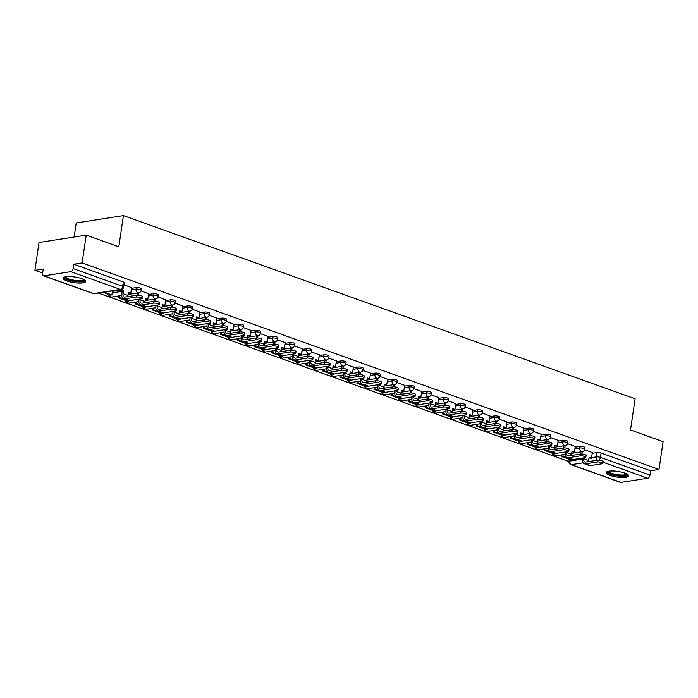 <?xml version="1.0" encoding="UTF-8"?>
<svg xmlns="http://www.w3.org/2000/svg" width="698" height="698" viewBox="0 0 698 698"><rect width="100%" height="100%" fill="white"/><g stroke="black" fill="none" stroke-linecap="round" stroke-linejoin="round"><path stroke-width="1.05" d="M141.362 288.815A2.923 0.724 -171.6 0 0 140.368 288.091A2.923 0.724 -171.6 0 0 136.293 287.602L136.066 289.138A2.923 0.724 8.4 0 1 140.141 289.626A2.923 0.724 8.4 0 1 141.136 290.351L141.362 288.815M158.429 294.922A2.923 0.724 -171.6 0 0 157.434 294.198A2.923 0.724 -171.6 0 0 153.351 293.71L153.124 295.254A2.923 0.724 8.4 0 1 157.207 295.743A2.923 0.724 8.4 0 1 158.202 296.458L158.429 294.922M175.495 301.03A2.923 0.724 -171.6 0 0 174.491 300.315A2.923 0.724 -171.6 0 0 170.417 299.826L170.19 301.361A2.923 0.724 8.4 0 1 174.264 301.85A2.923 0.724 8.4 0 1 175.268 302.574L175.495 301.03M192.561 307.146A2.923 0.724 -171.6 0 0 191.557 306.422A2.923 0.724 -171.6 0 0 187.483 305.933L187.256 307.469A2.923 0.724 8.4 0 1 191.331 307.958A2.923 0.724 8.4 0 1 192.334 308.682L192.561 307.146M209.618 313.254A2.923 0.724 -171.6 0 0 208.623 312.529A2.923 0.724 -171.6 0 0 204.549 312.041L204.322 313.577A2.923 0.724 8.4 0 1 208.397 314.065A2.923 0.724 8.4 0 1 209.391 314.789L209.618 313.254M226.684 319.361A2.923 0.724 -171.6 0 0 225.681 318.637A2.923 0.724 -171.6 0 0 221.606 318.148L221.379 319.693A2.923 0.724 8.4 0 1 225.454 320.181A2.923 0.724 8.4 0 1 226.457 320.897L226.684 319.361M243.75 325.469A2.923 0.724 -171.6 0 0 242.747 324.753A2.923 0.724 -171.6 0 0 238.672 324.265L238.446 325.8A2.923 0.724 8.4 0 1 242.52 326.289A2.923 0.724 8.4 0 1 243.523 327.013L243.75 325.469M260.808 331.585A2.923 0.724 -171.6 0 0 259.813 330.861A2.923 0.724 -171.6 0 0 255.738 330.372L255.512 331.908A2.923 0.724 8.4 0 1 259.586 332.396A2.923 0.724 8.4 0 1 260.581 333.121L260.808 331.585M277.874 337.692A2.923 0.724 -171.6 0 0 276.879 336.968A2.923 0.724 -171.6 0 0 272.796 336.48L272.569 338.015A2.923 0.724 8.4 0 1 276.652 338.504A2.923 0.724 8.4 0 1 277.647 339.228L277.874 337.692M294.94 343.8A2.923 0.724 -171.6 0 0 293.937 343.076A2.923 0.724 -171.6 0 0 289.862 342.587L289.635 344.131A2.923 0.724 8.4 0 1 293.71 344.62A2.923 0.724 8.4 0 1 294.713 345.336L294.94 343.8M312.006 349.907A2.923 0.724 -171.6 0 0 311.003 349.192A2.923 0.724 -171.6 0 0 306.928 348.703L306.701 350.239A2.923 0.724 8.4 0 1 310.776 350.728A2.923 0.724 8.4 0 1 311.779 351.452L312.006 349.907M329.063 356.024A2.923 0.724 -171.6 0 0 328.069 355.299A2.923 0.724 -171.6 0 0 323.994 354.811L323.767 356.346A2.923 0.724 8.4 0 1 327.842 356.835A2.923 0.724 8.4 0 1 328.837 357.559L329.063 356.024M346.129 362.131A2.923 0.724 -171.6 0 0 345.126 361.407A2.923 0.724 -171.6 0 0 341.052 360.918L340.825 362.454A2.923 0.724 8.4 0 1 344.899 362.943A2.923 0.724 8.4 0 1 345.903 363.667L346.129 362.131M363.196 368.239A2.923 0.724 -171.6 0 0 362.192 367.514A2.923 0.724 -171.6 0 0 358.118 367.026L357.891 368.57A2.923 0.724 8.4 0 1 361.965 369.059A2.923 0.724 8.4 0 1 362.969 369.774L363.196 368.239M380.253 374.346A2.923 0.724 -171.6 0 0 379.258 373.631A2.923 0.724 -171.6 0 0 375.184 373.142L374.957 374.678A2.923 0.724 8.4 0 1 379.031 375.166A2.923 0.724 8.4 0 1 380.026 375.89L380.253 374.346M397.319 380.462A2.923 0.724 -171.6 0 0 396.324 379.738A2.923 0.724 -171.6 0 0 392.241 379.25L392.014 380.785A2.923 0.724 8.4 0 1 396.098 381.274A2.923 0.724 8.4 0 1 397.092 381.998L397.319 380.462M414.385 386.57A2.923 0.724 -171.6 0 0 413.382 385.846A2.923 0.724 -171.6 0 0 409.307 385.357L409.08 386.893A2.923 0.724 8.4 0 1 413.155 387.381A2.923 0.724 8.4 0 1 414.158 388.105L414.385 386.57M431.451 392.677A2.923 0.724 -171.6 0 0 430.448 391.953A2.923 0.724 -171.6 0 0 426.373 391.465L426.146 393.009A2.923 0.724 8.4 0 1 430.221 393.498A2.923 0.724 8.4 0 1 431.224 394.213L431.451 392.677M448.509 398.785A2.923 0.724 -171.6 0 0 447.514 398.061A2.923 0.724 -171.6 0 0 443.439 397.581L443.213 399.116A2.923 0.724 8.4 0 1 447.287 399.605A2.923 0.724 8.4 0 1 448.282 400.329L448.509 398.785M465.575 404.901A2.923 0.724 -171.6 0 0 464.571 404.177A2.923 0.724 -171.6 0 0 460.497 403.688L460.27 405.224A2.923 0.724 8.4 0 1 464.345 405.713A2.923 0.724 8.4 0 1 465.348 406.437L465.575 404.901M482.641 411.009A2.923 0.724 -171.6 0 0 481.637 410.284A2.923 0.724 -171.6 0 0 477.563 409.796L477.336 411.331A2.923 0.724 8.4 0 1 481.411 411.82A2.923 0.724 8.4 0 1 482.414 412.544L482.641 411.009M499.707 417.116A2.923 0.724 -171.6 0 0 498.704 416.392A2.923 0.724 -171.6 0 0 494.629 415.903L494.402 417.448A2.923 0.724 8.4 0 1 498.477 417.936A2.923 0.724 8.4 0 1 499.471 418.652L499.707 417.116M516.764 423.224A2.923 0.724 -171.6 0 0 515.77 422.499A2.923 0.724 -171.6 0 0 511.686 422.02L511.46 423.555A2.923 0.724 8.4 0 1 515.543 424.044A2.923 0.724 8.4 0 1 516.537 424.768L516.764 423.224M533.83 429.34A2.923 0.724 -171.6 0 0 532.827 428.616A2.923 0.724 -171.6 0 0 528.752 428.127L528.526 429.663A2.923 0.724 8.4 0 1 532.6 430.151A2.923 0.724 8.4 0 1 533.604 430.875L533.83 429.34M550.897 435.447A2.923 0.724 -171.6 0 0 549.893 434.723A2.923 0.724 -171.6 0 0 545.819 434.235L545.592 435.77A2.923 0.724 8.4 0 1 549.666 436.259A2.923 0.724 8.4 0 1 550.67 436.983L550.897 435.447M567.954 441.555A2.923 0.724 -171.6 0 0 566.959 440.831A2.923 0.724 -171.6 0 0 562.885 440.342L562.658 441.886A2.923 0.724 8.4 0 1 566.732 442.366A2.923 0.724 8.4 0 1 567.727 443.09L567.954 441.555M585.02 447.662A2.923 0.724 -171.6 0 0 584.025 446.938A2.923 0.724 -171.6 0 0 579.942 446.458L579.715 447.994A2.923 0.724 8.4 0 1 583.79 448.482A2.923 0.724 8.4 0 1 584.793 449.207L585.02 447.662M610.017 475.399A11.386 2.844 -171.6 0 0 621.883 477.493A11.386 2.844 -171.6 0 0 628.645 475.905A11.386 2.844 -171.6 0 0 624.745 473.087A11.386 2.844 -171.6 0 0 612.879 470.993A11.386 2.844 -171.6 0 0 606.117 472.581A11.386 2.844 -171.6 0 0 610.017 475.399M67.043 280.989A11.386 2.844 -171.6 0 0 78.909 283.083A11.386 2.844 -171.6 0 0 85.671 281.495A11.386 2.844 -171.6 0 0 81.771 278.676A11.386 2.844 -171.6 0 0 69.905 276.574A11.386 2.844 -171.6 0 0 63.143 278.17A11.386 2.844 -171.6 0 0 67.043 280.989M86.22 235.104L118.817 246.778L123.415 215.595L635.11 398.802L630.503 429.985L663.1 441.66L658.991 469.484L82.111 262.928L86.22 235.104L39.009 242.503L34.9 270.327L42.657 273.101M98.418 293.073L568.94 461.535M74.145 236.997L76.213 222.994L123.415 215.595M34.9 270.327L43.259 269.018L42.613 273.354A2.923 1.771 -70.3 0 0 43.52 275.806A2.923 1.771 -70.3 0 0 44.087 275.85L70.812 271.67A2.923 1.771 -70.3 0 0 73.115 268.573L122.665 286.32A2.923 0.724 8.4 0 1 123.659 287.035L124.305 282.707A2.923 0.724 8.4 0 0 123.302 281.983L122.665 286.32A2.923 1.771 -70.3 0 1 120.361 289.408L70.812 271.67M82.111 262.928L73.752 264.237L73.115 268.573M592.209 453.316L597.008 452.566L596.371 456.902A2.923 0.724 8.4 0 1 600.446 457.391L649.995 475.129A2.923 1.771 109.7 0 1 647.692 478.217L620.976 482.405A2.923 1.771 109.7 0 1 620.4 482.362L570.851 464.615A2.923 1.771 109.7 0 0 571.426 464.667L620.976 482.405M649.995 475.129L650.632 470.792L658.991 469.484M575.257 446.458L567.579 443.684M558.191 440.351L550.513 437.567M541.125 434.235L533.455 431.46M524.067 428.127L516.389 425.352M507.001 422.02L499.323 419.245M489.935 415.912L482.266 413.129M472.869 409.796L465.2 407.021M455.811 403.688L448.133 400.914M438.745 397.581L431.067 394.806M421.679 391.473L414.01 388.69M400.879 394.37A3.944 2.382 -70.3 0 1 400.922 393.21L401.367 390.208L403.776 391.063L404.674 385.348L396.944 382.583M383.813 388.263A3.944 2.382 -70.3 0 1 383.865 387.102L384.301 384.092L386.709 384.956L387.617 379.241L379.878 376.475M366.755 382.155A3.944 2.382 -70.3 0 1 366.799 380.995L367.244 377.984L369.652 378.848L370.551 373.133L362.82 370.368M353.424 367.035L345.754 364.251M332.623 369.931A3.944 2.382 -70.3 0 1 332.667 368.771L333.112 365.769L335.52 366.625L336.419 360.91L328.688 358.144M315.557 363.824A3.944 2.382 -70.3 0 1 315.609 362.663L316.054 359.653L318.454 360.517L319.361 354.802L311.622 352.036M298.5 357.716A3.944 2.382 -70.3 0 1 298.543 356.556L298.988 353.546L301.396 354.41L302.295 348.695L294.565 345.929M285.168 342.596L277.499 339.813M268.111 336.488L260.433 333.705M251.044 330.372L243.366 327.598M233.978 324.265L226.309 321.49M216.921 318.157L209.243 315.374M199.855 312.05L192.177 309.266M182.789 305.933L175.119 303.159M165.723 299.826L158.053 297.051M148.665 293.718L140.987 290.935M131.599 287.611L123.982 284.854M112.413 291.345L120.126 290.132M131.486 288.353L136.293 287.602M148.552 294.469L153.351 293.71M165.618 300.576L170.417 299.826M182.675 306.684L187.483 305.933M199.741 312.791L204.549 312.041M216.808 318.907L221.606 318.148M233.874 325.015L238.672 324.265M250.931 331.122L255.738 330.372M267.997 337.23L272.796 336.48M285.063 343.346L289.862 342.587M302.129 349.454L306.928 348.703M319.187 355.561L323.994 354.811M336.253 361.669L341.052 360.918M353.319 367.785L358.118 367.026M370.376 373.892L375.184 373.142M387.442 380L392.241 379.25M404.508 386.107L409.307 385.357M421.575 392.224L426.373 391.465M438.632 398.331L443.439 397.581M455.698 404.439L460.497 403.688M472.764 410.546L477.563 409.796M489.822 416.662L494.629 415.903M506.888 422.77L511.686 422.02M523.954 428.877L528.752 428.127M541.02 434.985L545.819 434.235M558.077 441.101L562.885 440.342M575.143 447.209L579.942 446.458M592.314 452.566L584.645 449.791M572.796 455.27L571.514 454.808M73.752 264.237L123.302 281.983M650.632 470.792L601.083 453.054A2.923 0.724 -171.6 0 0 597.008 452.566M555.73 449.154L554.448 448.701M538.673 443.047L537.381 442.584M521.607 436.939L520.315 436.477M504.541 430.832L503.258 430.369M487.483 424.716L486.192 424.262M470.417 418.608L469.126 418.146M453.351 412.501L452.068 412.038M436.285 406.393L435.002 405.931M419.228 400.277L417.936 399.823M402.161 394.169L400.87 393.707M385.095 388.062L383.813 387.599M368.038 381.954L366.747 381.492M350.972 375.838L349.681 375.384M333.906 369.731L332.614 369.268M316.84 363.623L315.557 363.161M299.782 357.516L298.491 357.053M282.716 351.399L281.425 350.946M265.65 345.292L264.368 344.829M248.593 339.184L247.301 338.722M231.527 333.077L230.235 332.614M214.461 326.961L213.169 326.507M197.394 320.853L196.112 320.391M180.337 314.746L179.046 314.283M163.271 308.638L161.98 308.176M146.205 302.531L144.922 302.068M129.147 296.414L127.856 295.952M583.825 457.853L583.702 458.656A3.944 2.382 -70.3 0 0 584.924 461.963A3.944 2.382 -70.3 0 0 585.692 462.032L597.453 460.191A3.281 0.82 8.4 0 1 601.1 460.462A3.281 0.82 8.4 0 1 603.159 461.553L602.889 463.367A3.281 0.82 -171.6 0 0 600.83 462.285A3.281 0.82 -171.6 0 0 597.183 462.006L585.43 463.847A5.837 3.534 109.7 0 1 584.287 463.751A5.837 3.534 109.7 0 1 582.472 458.848L582.594 458.045M584.287 463.751L589.208 465.514A5.837 3.534 109.7 0 0 590.351 465.61L602.104 463.769A3.281 0.82 -171.6 0 0 602.889 463.367M582.202 451.685L581.853 454.032M592.323 452.54L591.476 458.272L589.068 457.408L588.623 460.418A3.944 2.382 -70.3 0 0 588.58 461.579M561.646 456.571L571.383 460.052L572.613 459.86L562.876 456.379L561.646 456.571L561.899 454.869M563.129 454.677L562.876 456.379M588.981 458.01L591.476 458.272M580.649 454.049L580.972 451.876M627.249 474.221A9.851 2.46 8.4 0 1 620.749 475.914A9.851 2.46 8.4 0 1 607.932 471.368M608.621 471.229A9.126 2.277 -171.6 0 0 620.618 475.006A9.126 2.277 -171.6 0 0 626.638 473.89M606.466 472.014A11.316 2.818 -171.6 0 0 621.229 476.324A11.316 2.818 -171.6 0 0 628.47 475.259M84.275 279.811A9.851 2.46 8.4 0 1 77.775 281.503A9.851 2.46 8.4 0 1 64.958 276.958M65.647 276.818A9.126 2.277 -171.6 0 0 77.644 280.596A9.126 2.277 -171.6 0 0 83.664 279.479M63.492 277.603A11.316 2.818 -171.6 0 0 78.255 281.913A11.316 2.818 -171.6 0 0 85.496 280.849M566.759 451.737L566.636 452.548A3.944 2.382 -70.3 0 0 567.858 455.855A3.944 2.382 -70.3 0 0 568.634 455.916L580.387 454.075A3.281 0.82 8.4 0 1 584.034 454.354A3.281 0.82 8.4 0 1 586.093 455.436L585.831 457.26A3.281 0.82 -171.6 0 0 583.764 456.169A3.281 0.82 -171.6 0 0 580.117 455.899L568.364 457.74A5.837 3.534 109.7 0 1 567.221 457.644A5.837 3.534 109.7 0 1 565.415 452.74L565.528 451.929M567.221 457.644L572.142 459.406A5.837 3.534 109.7 0 0 573.285 459.502L585.037 457.661A3.281 0.82 -171.6 0 0 585.831 457.26M565.136 445.577L564.787 447.924M575.257 446.432L574.41 452.164L572.002 451.301L571.557 454.311A3.944 2.382 -70.3 0 0 571.514 455.471M544.58 450.454L554.317 453.944L555.547 453.752L545.81 450.262L544.58 450.454L544.833 448.753M546.063 448.561L545.81 450.262M571.915 451.903L574.41 452.164M563.591 447.933L563.905 445.769M549.692 445.629L549.579 446.432A3.944 2.382 -70.3 0 0 550.801 449.748A3.944 2.382 -70.3 0 0 551.568 449.809L563.321 447.968A3.281 0.82 8.4 0 1 566.977 448.247A3.281 0.82 8.4 0 1 569.036 449.329L568.765 451.144A3.281 0.82 -171.6 0 0 566.706 450.062A3.281 0.82 -171.6 0 0 563.05 449.791L551.298 451.632A5.837 3.534 109.7 0 1 550.155 451.536A5.837 3.534 109.7 0 1 548.349 446.624L548.471 445.821M550.155 451.536L555.076 453.299A5.837 3.534 109.7 0 0 556.219 453.395L567.98 451.554A3.281 0.82 -171.6 0 0 568.765 451.144M548.07 439.47L547.721 441.817M558.191 440.316L557.344 446.048L554.945 445.193L554.5 448.195A3.944 2.382 -70.3 0 0 554.448 449.355M527.522 444.347L537.259 447.837L538.481 447.645L528.744 444.155L527.522 444.347L527.775 442.645M528.997 442.453L528.744 444.155M554.849 445.786L557.344 446.048M546.525 441.825L546.839 439.661M532.626 439.522L532.513 440.325A3.944 2.382 -70.3 0 0 533.734 443.64A3.944 2.382 -70.3 0 0 534.502 443.701L546.255 441.86A3.281 0.82 8.4 0 1 549.911 442.131A3.281 0.82 8.4 0 1 551.97 443.221L551.699 445.036A3.281 0.82 -171.6 0 0 549.64 443.954A3.281 0.82 -171.6 0 0 545.993 443.675L534.232 445.516A5.837 3.534 109.7 0 1 533.089 445.42A5.837 3.534 109.7 0 1 531.283 440.517L531.405 439.714M533.089 445.42L538.018 447.182A5.837 3.534 109.7 0 0 539.161 447.278L550.914 445.437A3.281 0.82 -171.6 0 0 551.699 445.036M531.004 433.353L530.663 435.709M541.133 434.208L540.287 439.941L537.879 439.077L537.434 442.087A3.944 2.382 -70.3 0 0 537.39 443.247M510.456 438.239L520.193 441.721L521.415 441.529L511.686 438.047L510.456 438.239L510.709 436.538M511.939 436.346L511.686 438.047M537.792 439.679L540.287 439.941M529.459 435.718L529.782 433.545M515.569 433.414L515.447 434.217A3.944 2.382 -70.3 0 0 516.668 437.524A3.944 2.382 -70.3 0 0 517.436 437.594L529.197 435.753A3.281 0.82 8.4 0 1 532.844 436.023A3.281 0.82 8.4 0 1 534.904 437.114L534.633 438.929A3.281 0.82 -171.6 0 0 532.574 437.847A3.281 0.82 -171.6 0 0 528.927 437.567L517.174 439.408A5.837 3.534 109.7 0 1 516.031 439.312A5.837 3.534 109.7 0 1 514.217 434.409L514.339 433.606M516.031 439.312L520.952 441.075A5.837 3.534 109.7 0 0 522.095 441.171L533.848 439.33A3.281 0.82 -171.6 0 0 534.633 438.929M513.946 427.246L513.597 429.593M524.067 428.101L523.221 433.833L520.813 432.969L520.368 435.98A3.944 2.382 -70.3 0 0 520.324 437.14M493.39 432.132L503.127 435.613L504.357 435.421L494.62 431.94L493.39 432.132L493.643 430.43M494.873 430.238L494.62 431.94M520.725 433.571L523.221 433.833M512.393 429.61L512.716 427.438M498.503 427.298L498.381 428.11A3.944 2.382 -70.3 0 0 499.602 431.416A3.944 2.382 -70.3 0 0 500.379 431.477L512.131 429.636A3.281 0.82 8.4 0 1 515.778 429.916A3.281 0.82 8.4 0 1 517.837 430.998L517.576 432.821A3.281 0.82 -171.6 0 0 515.517 431.73A3.281 0.82 -171.6 0 0 511.861 431.46L500.108 433.301A5.837 3.534 109.7 0 1 498.965 433.205A5.837 3.534 109.7 0 1 497.159 428.302L497.273 427.49M498.965 433.205L503.886 434.967A5.837 3.534 109.7 0 0 505.029 435.063L516.782 433.222A3.281 0.82 -171.6 0 0 517.576 432.821M496.88 421.138L496.531 423.485M507.001 421.993L506.155 427.726L503.747 426.862L503.31 429.872A3.944 2.382 -70.3 0 0 503.258 431.032M476.333 426.016L486.061 429.506L487.291 429.314L477.554 425.824L476.333 426.016L476.577 424.314M477.807 424.122L477.554 425.824M503.659 427.464L506.155 427.726M495.336 423.494L495.65 421.33M481.437 421.191L481.323 421.993A3.944 2.382 -70.3 0 0 482.545 425.309A3.944 2.382 -70.3 0 0 483.313 425.37L495.065 423.529A3.281 0.82 8.4 0 1 498.721 423.808A3.281 0.82 8.4 0 1 500.78 424.89L500.51 426.714A3.281 0.82 -171.6 0 0 498.451 425.623A3.281 0.82 -171.6 0 0 494.803 425.352L483.042 427.193A5.837 3.534 109.7 0 1 481.899 427.097A5.837 3.534 109.7 0 1 480.093 422.185L480.215 421.383M481.899 427.097L486.82 428.86A5.837 3.534 109.7 0 0 487.963 428.956L499.724 427.115A3.281 0.82 -171.6 0 0 500.51 426.714M479.814 415.031L479.474 417.378M489.944 415.877L489.097 421.609L486.689 420.754L486.244 423.756A3.944 2.382 -70.3 0 0 486.201 424.916M459.267 419.908L469.004 423.398L470.225 423.206L460.497 419.716L459.267 419.908L459.52 418.207M460.741 418.015L460.497 419.716M486.602 421.356L489.097 421.609M478.27 417.387L478.592 415.223M464.379 415.083L464.257 415.886A3.944 2.382 -70.3 0 0 465.479 419.201A3.944 2.382 -70.3 0 0 466.247 419.262L478.008 417.421A3.281 0.82 8.4 0 1 481.655 417.692A3.281 0.82 8.4 0 1 483.714 418.783L483.444 420.597A3.281 0.82 -171.6 0 0 481.384 419.515A3.281 0.82 -171.6 0 0 477.737 419.236L465.985 421.077A5.837 3.534 109.7 0 1 464.842 420.981A5.837 3.534 109.7 0 1 463.027 416.078L463.149 415.275M464.842 420.981L469.763 422.744A5.837 3.534 109.7 0 0 470.906 422.84L482.658 420.999A3.281 0.82 -171.6 0 0 483.444 420.597M462.757 408.915L462.408 411.27M472.878 409.77L472.031 415.502L469.623 414.638L469.178 417.648A3.944 2.382 -70.3 0 0 469.135 418.809M442.2 413.801L451.938 417.282L453.168 417.09L443.431 413.609L442.2 413.801L442.453 412.099M443.684 411.907L443.431 413.609M469.536 415.24L472.031 415.502M461.204 411.279L461.526 409.107M447.313 408.976L447.191 409.778A3.944 2.382 -70.3 0 0 448.413 413.085A3.944 2.382 -70.3 0 0 449.189 413.155L460.942 411.314A3.281 0.82 8.4 0 1 464.589 411.584A3.281 0.82 8.4 0 1 466.648 412.675L466.386 414.49A3.281 0.82 -171.6 0 0 464.318 413.408A3.281 0.82 -171.6 0 0 460.671 413.129L448.919 414.97A5.837 3.534 109.7 0 1 447.776 414.874A5.837 3.534 109.7 0 1 445.97 409.97L446.083 409.168M447.776 414.874L452.697 416.636A5.837 3.534 109.7 0 0 453.84 416.732L465.592 414.891A3.281 0.82 -171.6 0 0 466.386 414.49M445.69 402.807L445.341 405.154M455.811 403.662L454.965 409.394L452.557 408.531L452.112 411.541A3.944 2.382 -70.3 0 0 452.068 412.701M425.134 407.693L434.871 411.174L436.102 410.982L426.365 407.501L425.134 407.693L425.387 405.992M426.618 405.8L426.365 407.501M452.47 409.133L454.965 409.394M444.137 405.172L444.46 402.999M430.247 402.859L430.134 403.671A3.944 2.382 -70.3 0 0 431.347 406.978A3.944 2.382 -70.3 0 0 432.123 407.047L443.876 405.198A3.281 0.82 8.4 0 1 447.523 405.477A3.281 0.82 8.4 0 1 449.591 406.559L449.32 408.382A3.281 0.82 -171.6 0 0 447.261 407.292A3.281 0.82 -171.6 0 0 443.605 407.021L431.853 408.862A5.837 3.534 109.7 0 1 430.71 408.766A5.837 3.534 109.7 0 1 428.904 403.863L429.026 403.051M430.71 408.766L435.631 410.529A5.837 3.534 109.7 0 0 436.774 410.625L448.535 408.784A3.281 0.82 -171.6 0 0 449.32 408.382M428.624 396.7L428.275 399.047M438.745 397.555L437.899 403.287L435.5 402.423L435.055 405.433A3.944 2.382 -70.3 0 0 435.002 406.594M408.077 401.577L417.805 405.067L419.036 404.875L409.298 401.385L408.077 401.577L408.33 399.875M409.552 399.684L409.298 401.385M435.404 403.025L437.899 403.287M427.08 399.055L427.394 396.892M413.181 396.752L413.068 397.555A3.944 2.382 -70.3 0 0 414.289 400.87A3.944 2.382 -70.3 0 0 415.057 400.931L426.81 399.09A3.281 0.82 8.4 0 1 430.465 399.369A3.281 0.82 8.4 0 1 432.524 400.451L432.254 402.275A3.281 0.82 -171.6 0 0 430.195 401.184A3.281 0.82 -171.6 0 0 426.548 400.914L414.786 402.755A5.837 3.534 109.7 0 1 413.644 402.659A5.837 3.534 109.7 0 1 411.837 397.747L411.96 396.944M413.644 402.659L418.573 404.421A5.837 3.534 109.7 0 0 419.716 404.517L431.469 402.676A3.281 0.82 -171.6 0 0 432.254 402.275M411.558 390.592L411.218 392.939M421.688 391.438L420.842 397.179L418.434 396.316L417.989 399.317A3.944 2.382 -70.3 0 0 417.945 400.478M391.011 395.469L400.748 398.959L401.969 398.767L392.241 395.277L391.011 395.469L391.264 393.768M392.485 393.576L392.241 395.277M418.346 396.918L420.842 397.179M410.014 392.948L410.337 390.784M396.124 390.644L396.002 391.447A3.944 2.382 -70.3 0 0 397.223 394.763A3.944 2.382 -70.3 0 0 397.991 394.824L409.752 392.983A3.281 0.82 8.4 0 1 413.399 393.262A3.281 0.82 8.4 0 1 415.458 394.344L415.188 396.159A3.281 0.82 -171.6 0 0 413.129 395.077A3.281 0.82 -171.6 0 0 409.482 394.798L397.729 396.639A5.837 3.534 109.7 0 1 396.586 396.543A5.837 3.534 109.7 0 1 394.771 391.639L394.894 390.836M396.586 396.543L401.507 398.305A5.837 3.534 109.7 0 0 402.65 398.401L414.403 396.56A3.281 0.82 -171.6 0 0 415.188 396.159M394.501 384.476L394.152 386.832M373.945 389.362L383.682 392.843L384.912 392.651L375.175 389.17L373.945 389.362L374.198 387.66M375.428 387.469L375.175 389.17M401.28 390.801L403.776 391.063M392.948 386.84L393.271 384.668M379.058 384.537L378.935 385.34A3.944 2.382 -70.3 0 0 380.157 388.646A3.944 2.382 -70.3 0 0 380.934 388.716L392.686 386.875A3.281 0.82 8.4 0 1 396.333 387.146A3.281 0.82 8.4 0 1 398.392 388.236L398.13 390.051A3.281 0.82 -171.6 0 0 396.071 388.969A3.281 0.82 -171.6 0 0 392.416 388.69L380.663 390.531A5.837 3.534 109.7 0 1 379.52 390.435A5.837 3.534 109.7 0 1 377.714 385.532L377.827 384.729M379.52 390.435L384.441 392.197A5.837 3.534 109.7 0 0 385.584 392.293L397.337 390.452A3.281 0.82 -171.6 0 0 398.13 390.051M377.435 378.368L377.086 380.715M356.887 383.254L366.616 386.736L367.846 386.544L358.109 383.062L356.887 383.254L357.132 381.553M358.362 381.361L358.109 383.062M384.214 384.694L386.709 384.956M375.89 380.733L376.205 378.56M361.992 378.421L361.878 379.232A3.944 2.382 -70.3 0 0 363.1 382.539A3.944 2.382 -70.3 0 0 363.867 382.609L375.62 380.759A3.281 0.82 8.4 0 1 379.276 381.038A3.281 0.82 8.4 0 1 381.335 382.12L381.064 383.944A3.281 0.82 -171.6 0 0 379.005 382.853A3.281 0.82 -171.6 0 0 375.35 382.583L363.597 384.424A5.837 3.534 109.7 0 1 362.454 384.328A5.837 3.534 109.7 0 1 360.648 379.424L360.77 378.613M362.454 384.328L367.375 386.09A5.837 3.534 109.7 0 0 368.518 386.186L380.279 384.345A3.281 0.82 -171.6 0 0 381.064 383.944M360.369 372.261L360.02 374.608M339.821 377.147L349.558 380.628L350.78 380.436L341.052 376.946L339.821 377.147L340.074 375.437M341.296 375.245L341.052 376.946M367.157 378.586L369.652 378.848M358.824 374.617L359.147 372.453M344.934 372.313L344.812 373.116A3.944 2.382 -70.3 0 0 346.034 376.431A3.944 2.382 -70.3 0 0 346.801 376.492L358.563 374.651A3.281 0.82 8.4 0 1 362.21 374.931A3.281 0.82 8.4 0 1 364.269 376.013L363.998 377.836A3.281 0.82 -171.6 0 0 361.939 376.746A3.281 0.82 -171.6 0 0 358.292 376.475L346.531 378.316A5.837 3.534 109.7 0 1 345.397 378.22A5.837 3.534 109.7 0 1 343.582 373.308L343.704 372.505M345.397 378.22L350.317 379.982A5.837 3.534 109.7 0 0 351.46 380.078L363.213 378.237A3.281 0.82 -171.6 0 0 363.998 377.836M343.311 366.153L342.962 368.5M353.432 367L352.586 372.741L350.178 371.877L349.733 374.878A3.944 2.382 -70.3 0 0 349.689 376.048M322.755 371.031L332.492 374.521L333.723 374.329L323.985 370.839L322.755 371.031L323.008 369.329M324.238 369.137L323.985 370.839M350.091 372.479L352.586 372.741M341.758 368.509L342.081 366.345M327.868 366.206L327.746 367.008A3.944 2.382 -70.3 0 0 328.967 370.324A3.944 2.382 -70.3 0 0 329.744 370.385L341.497 368.544A3.281 0.82 8.4 0 1 345.144 368.823A3.281 0.82 8.4 0 1 347.203 369.905L346.932 371.72A3.281 0.82 -171.6 0 0 344.873 370.638A3.281 0.82 -171.6 0 0 341.226 370.359L329.473 372.2A5.837 3.534 109.7 0 1 328.33 372.104A5.837 3.534 109.7 0 1 326.524 367.2L326.638 366.398M328.33 372.104L333.251 373.866A5.837 3.534 109.7 0 0 334.394 373.962L346.147 372.121A3.281 0.82 -171.6 0 0 346.932 371.72M326.245 360.037L325.896 362.393M305.689 364.923L315.426 368.413L316.656 368.212L306.919 364.731L305.689 364.923L305.942 363.222M307.172 363.03L306.919 364.731M333.025 366.363L335.52 366.625M324.692 362.402L325.015 360.229M310.802 360.098L310.689 360.901A3.944 2.382 -70.3 0 0 311.901 364.208A3.944 2.382 -70.3 0 0 312.678 364.277L324.43 362.437A3.281 0.82 8.4 0 1 328.077 362.707A3.281 0.82 8.4 0 1 330.145 363.798L329.875 365.612A3.281 0.82 -171.6 0 0 327.816 364.531A3.281 0.82 -171.6 0 0 324.16 364.251L312.407 366.092A5.837 3.534 109.7 0 1 311.264 365.996A5.837 3.534 109.7 0 1 309.458 361.093L309.572 360.29M311.264 365.996L316.185 367.759A5.837 3.534 109.7 0 0 317.328 367.855L329.081 366.014A3.281 0.82 -171.6 0 0 329.875 365.612M309.179 353.93L308.83 356.277M288.632 358.816L298.36 362.297L299.59 362.105L289.853 358.624L288.632 358.816L288.876 357.114M290.106 356.922L289.853 358.624M315.958 360.255L318.454 360.517M307.635 356.294L307.949 354.122M293.736 353.982L293.622 354.793A3.944 2.382 -70.3 0 0 294.844 358.1A3.944 2.382 -70.3 0 0 295.612 358.17L307.364 356.32A3.281 0.82 8.4 0 1 311.02 356.599A3.281 0.82 8.4 0 1 313.079 357.681L312.809 359.505A3.281 0.82 -171.6 0 0 310.75 358.414A3.281 0.82 -171.6 0 0 307.103 358.144L295.341 359.985A5.837 3.534 109.7 0 1 294.198 359.889A5.837 3.534 109.7 0 1 292.392 354.985L292.514 354.174M294.198 359.889L299.128 361.651A5.837 3.534 109.7 0 0 300.262 361.747L312.023 359.906A3.281 0.82 -171.6 0 0 312.809 359.505M292.113 347.822L291.773 350.169M271.566 352.708L281.303 356.189L282.524 355.997L272.796 352.507L271.566 352.708L271.819 350.998M273.04 350.806L272.796 352.507M298.901 354.148L301.396 354.41M290.569 350.178L290.892 348.014M276.678 347.874L276.556 348.677A3.944 2.382 -70.3 0 0 277.778 351.993A3.944 2.382 -70.3 0 0 278.546 352.054L290.307 350.213A3.281 0.82 8.4 0 1 293.954 350.492A3.281 0.82 8.4 0 1 296.013 351.574L295.743 353.397A3.281 0.82 -171.6 0 0 293.684 352.307A3.281 0.82 -171.6 0 0 290.036 352.036L278.284 353.877A5.837 3.534 109.7 0 1 277.141 353.781A5.837 3.534 109.7 0 1 275.326 348.869L275.448 348.066M277.141 353.781L282.062 355.544A5.837 3.534 109.7 0 0 283.205 355.64L294.957 353.799A3.281 0.82 -171.6 0 0 295.743 353.397M275.056 341.715L274.707 344.062M285.177 342.561L284.33 348.302L281.922 347.438L281.477 350.44A3.944 2.382 -70.3 0 0 281.434 351.609M254.5 346.592L264.237 350.082L265.467 349.89L255.73 346.4L254.5 346.592L254.753 344.891M255.983 344.699L255.73 346.4M281.835 348.04L284.33 348.302M273.503 344.07L273.825 341.907M259.612 341.767L259.49 342.57A3.944 2.382 -70.3 0 0 260.712 345.885A3.944 2.382 -70.3 0 0 261.488 345.946L273.241 344.105A3.281 0.82 8.4 0 1 276.888 344.384A3.281 0.82 8.4 0 1 278.947 345.466L278.685 347.281A3.281 0.82 -171.6 0 0 276.626 346.199A3.281 0.82 -171.6 0 0 272.97 345.92L261.218 347.761A5.837 3.534 109.7 0 1 260.075 347.665A5.837 3.534 109.7 0 1 258.269 342.762L258.382 341.959M260.075 347.665L264.996 349.428A5.837 3.534 109.7 0 0 266.139 349.524L277.891 347.683A3.281 0.82 -171.6 0 0 278.685 347.281M257.99 335.598L257.641 337.954M268.111 336.453L267.264 342.186L264.856 341.331L264.42 344.332A3.944 2.382 -70.3 0 0 264.368 345.493M237.442 340.484L247.171 343.974L248.401 343.774L238.664 340.292L237.442 340.484L237.686 338.783M238.917 338.591L238.664 340.292M264.769 341.924L267.264 342.186M256.445 337.963L256.759 335.79M242.546 335.659L242.433 336.462A3.944 2.382 -70.3 0 0 243.654 339.769A3.944 2.382 -70.3 0 0 244.422 339.839L256.175 337.998A3.281 0.82 8.4 0 1 259.831 338.268A3.281 0.82 8.4 0 1 261.89 339.359L261.619 341.174A3.281 0.82 -171.6 0 0 259.56 340.092A3.281 0.82 -171.6 0 0 255.904 339.813L244.152 341.654A5.837 3.534 109.7 0 1 243.009 341.558A5.837 3.534 109.7 0 1 241.203 336.654L241.325 335.851M243.009 341.558L247.93 343.32A5.837 3.534 109.7 0 0 249.073 343.416L260.834 341.575A3.281 0.82 -171.6 0 0 261.619 341.174M240.923 329.491L240.574 331.838M251.053 330.346L250.207 336.078L247.799 335.214L247.354 338.225A3.944 2.382 -70.3 0 0 247.301 339.385M220.376 334.377L230.113 337.858L231.335 337.666L221.598 334.185L220.376 334.377L220.629 332.676M221.851 332.484L221.598 334.185M247.711 335.817L250.207 336.078M239.379 331.855L239.702 329.683M225.489 329.543L225.367 330.355A3.944 2.382 -70.3 0 0 226.588 333.661A3.944 2.382 -70.3 0 0 227.356 333.731L239.109 331.882A3.281 0.82 8.4 0 1 242.764 332.161A3.281 0.82 8.4 0 1 244.824 333.243L244.553 335.066A3.281 0.82 -171.6 0 0 242.494 333.976A3.281 0.82 -171.6 0 0 238.847 333.705L227.086 335.546A5.837 3.534 109.7 0 1 225.951 335.45A5.837 3.534 109.7 0 1 224.137 330.547L224.259 329.735M225.951 335.45L230.872 337.213A5.837 3.534 109.7 0 0 232.015 337.309L243.768 335.468A3.281 0.82 -171.6 0 0 244.553 335.066M223.857 323.383L223.517 325.73M233.987 324.238L233.141 329.971L230.733 329.107L230.288 332.117A3.944 2.382 -70.3 0 0 230.244 333.278M203.31 328.269L213.047 331.751L214.277 331.559L204.54 328.069L203.31 328.269L203.563 326.559M204.793 326.367L204.54 328.069M230.645 329.709L233.141 329.971M222.313 325.739L222.636 323.575M208.423 323.436L208.301 324.238A3.944 2.382 -70.3 0 0 209.522 327.554A3.944 2.382 -70.3 0 0 210.299 327.615L222.051 325.774A3.281 0.82 8.4 0 1 225.698 326.053A3.281 0.82 8.4 0 1 227.757 327.135L227.487 328.959A3.281 0.82 -171.6 0 0 225.428 327.868A3.281 0.82 -171.6 0 0 221.781 327.598L210.028 329.439A5.837 3.534 109.7 0 1 208.885 329.343A5.837 3.534 109.7 0 1 207.079 324.43L207.193 323.628M208.885 329.343L213.806 331.105A5.837 3.534 109.7 0 0 214.949 331.201L226.702 329.36A3.281 0.82 -171.6 0 0 227.487 328.959M206.8 317.276L206.451 319.623M216.921 318.122L216.075 323.863L213.667 323L213.222 326.001A3.944 2.382 -70.3 0 0 213.178 327.17M186.244 322.153L195.981 325.643L197.211 325.451L187.474 321.961L186.244 322.153L186.497 320.452M187.727 320.26L187.474 321.961M213.579 323.602L216.075 323.863M205.247 319.632L205.57 317.468M191.357 317.328L191.243 318.131A3.944 2.382 -70.3 0 0 192.456 321.446A3.944 2.382 -70.3 0 0 193.233 321.508L204.985 319.667A3.281 0.82 8.4 0 1 208.632 319.946A3.281 0.82 8.4 0 1 210.691 321.028L210.43 322.842A3.281 0.82 -171.6 0 0 208.37 321.761A3.281 0.82 -171.6 0 0 204.715 321.481L192.962 323.322A5.837 3.534 109.7 0 1 191.819 323.226A5.837 3.534 109.7 0 1 190.013 318.323L190.126 317.52M191.819 323.226L196.74 324.989A5.837 3.534 109.7 0 0 197.883 325.085L209.636 323.244A3.281 0.82 -171.6 0 0 210.43 322.842M189.734 311.16L189.385 313.515M199.855 312.015L199.009 317.747L196.609 316.892L196.164 319.893A3.944 2.382 -70.3 0 0 196.112 321.054M169.186 316.046L178.915 319.536L180.145 319.344L170.408 315.854L169.186 316.046L169.431 314.344M170.661 314.152L170.408 315.854M196.513 317.485L199.009 317.747M188.19 313.524L188.504 311.352M174.291 311.221L174.177 312.023A3.944 2.382 -70.3 0 0 175.399 315.33A3.944 2.382 -70.3 0 0 176.166 315.4L187.919 313.559A3.281 0.82 8.4 0 1 191.575 313.83A3.281 0.82 8.4 0 1 193.634 314.92L193.363 316.735A3.281 0.82 -171.6 0 0 191.304 315.653A3.281 0.82 -171.6 0 0 187.657 315.374L175.896 317.215A5.837 3.534 109.7 0 1 174.753 317.119A5.837 3.534 109.7 0 1 172.947 312.215L173.069 311.413M174.753 317.119L179.683 318.881A5.837 3.534 109.7 0 0 180.817 318.977L192.578 317.136A3.281 0.82 -171.6 0 0 193.363 316.735M172.668 305.052L172.327 307.399M182.797 305.907L181.951 311.64L179.543 310.776L179.098 313.786A3.944 2.382 -70.3 0 0 179.054 314.946M152.12 309.938L161.857 313.419L163.079 313.228L153.351 309.746L152.12 309.938L152.373 308.237M153.595 308.045L153.351 309.746M179.456 311.378L181.951 311.64M171.123 307.417L171.446 305.244M157.233 305.105L157.111 305.916A3.944 2.382 -70.3 0 0 158.333 309.223A3.944 2.382 -70.3 0 0 159.1 309.293L170.862 307.452A3.281 0.82 8.4 0 1 174.509 307.722A3.281 0.82 8.4 0 1 176.568 308.804L176.297 310.627A3.281 0.82 -171.6 0 0 174.238 309.537A3.281 0.82 -171.6 0 0 170.591 309.266L158.839 311.107A5.837 3.534 109.7 0 1 157.696 311.011A5.837 3.534 109.7 0 1 155.881 306.108L156.003 305.305M157.696 311.011L162.617 312.774A5.837 3.534 109.7 0 0 163.76 312.87L175.512 311.029A3.281 0.82 -171.6 0 0 176.297 310.627M155.61 298.945L155.261 301.292M165.731 299.8L164.885 305.532L162.477 304.668L162.032 307.678A3.944 2.382 -70.3 0 0 161.988 308.839M135.054 303.831L144.791 307.312L146.022 307.12L136.285 303.639L135.054 303.831L135.307 302.121M136.538 301.929L136.285 303.639M162.39 305.27L164.885 305.532M154.057 301.309L154.38 299.137M140.167 298.997L140.045 299.8A3.944 2.382 -70.3 0 0 141.266 303.115A3.944 2.382 -70.3 0 0 142.043 303.176L153.796 301.335A3.281 0.82 8.4 0 1 157.443 301.615A3.281 0.82 8.4 0 1 159.502 302.696L159.24 304.52A3.281 0.82 -171.6 0 0 157.172 303.429A3.281 0.82 -171.6 0 0 153.525 303.159L141.773 305A5.837 3.534 109.7 0 1 140.63 304.904A5.837 3.534 109.7 0 1 138.823 299.992L138.937 299.189M140.63 304.904L145.55 306.666A5.837 3.534 109.7 0 0 146.693 306.762L158.446 304.921A3.281 0.82 -171.6 0 0 159.24 304.52M138.544 292.837L138.195 295.184M148.665 293.684L147.819 299.425L145.411 298.561L144.966 301.562A3.944 2.382 -70.3 0 0 144.922 302.731M117.988 297.714L127.725 301.204L128.956 301.013L119.218 297.523L117.988 297.714L118.241 296.013M119.471 295.821L119.218 297.523M145.324 299.163L147.819 299.425M137 295.193L137.314 293.029M136.729 295.228A3.281 0.82 8.4 0 1 140.385 295.507A3.281 0.82 8.4 0 1 142.444 296.589L142.174 298.404A3.281 0.82 -171.6 0 0 140.115 297.322A3.281 0.82 -171.6 0 0 136.459 297.043L124.706 298.884A5.837 3.534 109.7 0 1 123.563 298.788A5.837 3.534 109.7 0 1 121.757 293.884L122.202 290.883L123.433 290.691L122.988 293.692A3.944 2.382 -70.3 0 0 124.209 297.008A3.944 2.382 -70.3 0 0 124.977 297.069L136.729 295.228L136.459 297.043M123.563 298.788L128.484 300.55A5.837 3.534 109.7 0 0 129.627 300.646L141.389 298.805A3.281 0.82 -171.6 0 0 142.174 298.404M121.068 289.522L119.794 290.019L122.202 290.883M121.024 289.827L123.433 290.691M131.599 287.576L130.753 293.308L128.353 292.453L127.909 295.455A3.944 2.382 -70.3 0 0 127.856 296.615M103.007 292.349L110.668 295.097L111.889 294.905L104.229 292.157M112.491 290.865L111.889 294.905M128.266 293.047L130.753 293.308M44.087 275.85L93.645 293.596L120.361 289.408A2.923 2.207 81.1 0 0 121.225 289.496A2.923 2.923 0 0 0 123.659 287.035M569.882 459.52L569.647 461.081L582.446 459.083M591.564 457.652L596.371 456.902A2.923 2.207 -98.9 0 0 597.575 460.174M583.127 462.835L571.426 464.667A2.923 2.207 -98.9 0 1 569.647 461.081A2.923 0.724 8.4 0 0 568.949 461.439A2.923 2.923 0 0 0 570.851 464.615M647.692 478.217L603.055 462.242M112.186 292.881L122.133 291.328M131.259 289.897L136.066 289.138A2.923 2.207 81.1 0 0 137.838 292.724A2.923 2.207 -98.9 0 0 138.701 292.811A2.923 2.923 0 0 0 141.136 290.351M148.325 296.004L153.124 295.254A2.923 2.207 81.1 0 0 154.904 298.831A2.923 2.207 -98.9 0 0 155.767 298.919A2.923 2.923 0 0 0 158.202 296.458M165.391 302.112L170.19 301.361A2.923 2.207 81.1 0 0 171.961 304.939A2.923 2.207 -98.9 0 0 172.834 305.026A2.923 2.923 0 0 0 175.268 302.574M182.448 308.219L187.256 307.469A2.923 2.207 81.1 0 0 189.027 311.055A2.923 2.207 -98.9 0 0 189.891 311.142A2.923 2.923 0 0 0 192.334 308.682M199.515 314.336L204.322 313.577A2.923 2.207 81.1 0 0 206.093 317.162A2.923 2.207 -98.9 0 0 206.957 317.25A2.923 2.923 0 0 0 209.391 314.789M216.581 320.443L221.379 319.693A2.923 2.207 81.1 0 0 223.159 323.27A2.923 2.207 -98.9 0 0 224.023 323.357A2.923 2.923 0 0 0 226.457 320.897M233.647 326.551L238.446 325.8A2.923 2.207 81.1 0 0 240.217 329.377A2.923 2.207 -98.9 0 0 241.08 329.465A2.923 2.923 0 0 0 243.523 327.013M250.704 332.658L255.512 331.908A2.923 2.207 81.1 0 0 257.283 335.494A2.923 2.207 -98.9 0 0 258.147 335.581A2.923 2.923 0 0 0 260.581 333.121M267.77 338.774L272.569 338.015A2.923 2.207 81.1 0 0 274.349 341.601A2.923 2.207 -98.9 0 0 275.213 341.688A2.923 2.923 0 0 0 277.647 339.228M284.836 344.882L289.635 344.131A2.923 2.207 81.1 0 0 291.415 347.709A2.923 2.207 -98.9 0 0 292.279 347.796A2.923 2.923 0 0 0 294.713 345.336M301.894 350.989L306.701 350.239A2.923 2.207 81.1 0 0 308.472 353.816A2.923 2.207 -98.9 0 0 309.336 353.903A2.923 2.923 0 0 0 311.779 351.452M318.96 357.097L323.767 356.346A2.923 2.207 81.1 0 0 325.538 359.924A2.923 2.207 -98.9 0 0 326.402 360.02A2.923 2.923 0 0 0 328.837 357.559M336.026 363.213L340.825 362.454A2.923 2.207 81.1 0 0 342.605 366.04A2.923 2.207 -98.9 0 0 343.468 366.127A2.923 2.923 0 0 0 345.903 363.667M353.092 369.321L357.891 368.57A2.923 2.207 81.1 0 0 359.662 372.147A2.923 2.207 -98.9 0 0 360.534 372.235A2.923 2.923 0 0 0 362.969 369.774M370.149 375.428L374.957 374.678A2.923 2.207 81.1 0 0 376.728 378.255A2.923 2.207 -98.9 0 0 377.592 378.342A2.923 2.923 0 0 0 380.026 375.89M387.216 381.536L392.014 380.785A2.923 2.207 81.1 0 0 393.794 384.362A2.923 2.207 -98.9 0 0 394.658 384.458A2.923 2.923 0 0 0 397.092 381.998M404.282 387.652L409.08 386.893A2.923 2.207 81.1 0 0 410.86 390.479A2.923 2.207 -98.9 0 0 411.724 390.566A2.923 2.923 0 0 0 414.158 388.105M421.348 393.759L426.146 393.009A2.923 2.207 81.1 0 0 427.918 396.586A2.923 2.207 -98.9 0 0 428.781 396.673A2.923 2.923 0 0 0 431.224 394.213M438.405 399.867L443.213 399.116A2.923 2.207 81.1 0 0 444.984 402.694A2.923 2.207 -98.9 0 0 445.848 402.781A2.923 2.923 0 0 0 448.282 400.329M455.471 405.974L460.27 405.224A2.923 2.207 81.1 0 0 462.05 408.801A2.923 2.207 -98.9 0 0 462.914 408.888A2.923 2.923 0 0 0 465.348 406.437M472.537 412.09L477.336 411.331A2.923 2.207 81.1 0 0 479.107 414.917A2.923 2.207 -98.9 0 0 479.98 415.005A2.923 2.923 0 0 0 482.414 412.544M489.595 418.198L494.402 417.448A2.923 2.207 81.1 0 0 496.173 421.025A2.923 2.207 -98.9 0 0 497.037 421.112A2.923 2.923 0 0 0 499.471 418.652M506.661 424.305L511.46 423.555A2.923 2.207 81.1 0 0 513.239 427.132A2.923 2.207 -98.9 0 0 514.103 427.22A2.923 2.923 0 0 0 516.537 424.768M523.727 430.413L528.526 429.663A2.923 2.207 81.1 0 0 530.305 433.24A2.923 2.207 -98.9 0 0 531.169 433.327A2.923 2.923 0 0 0 533.604 430.875M540.793 436.529L545.592 435.77A2.923 2.207 81.1 0 0 547.363 439.356A2.923 2.207 -98.9 0 0 548.227 439.443A2.923 2.923 0 0 0 550.67 436.983M557.85 442.637L562.658 441.886A2.923 2.207 81.1 0 0 564.429 445.464A2.923 2.207 -98.9 0 0 565.293 445.551A2.923 2.923 0 0 0 567.727 443.09M574.916 448.744L579.715 447.994A2.923 2.207 81.1 0 0 581.495 451.571A2.923 2.207 -98.9 0 0 582.359 451.658A2.923 2.923 0 0 0 584.793 449.207M553.043 453.482A2.923 2.207 81.1 0 0 554.77 455.759A2.923 2.207 81.1 0 0 555.634 455.846A2.923 2.923 0 0 1 552.275 453.211M535.977 447.374A2.923 2.207 81.1 0 0 537.713 449.652A2.923 2.207 81.1 0 0 538.577 449.739A2.923 2.923 0 0 1 535.218 447.104M518.911 441.267A2.923 2.207 81.1 0 0 520.647 443.535A2.923 2.207 81.1 0 0 521.511 443.623A2.923 2.923 0 0 1 518.152 440.996M501.845 435.159A2.923 2.207 81.1 0 0 503.581 437.428A2.923 2.207 81.1 0 0 504.445 437.515A2.923 2.923 0 0 1 501.085 434.88M484.787 429.043A2.923 2.207 81.1 0 0 486.515 431.32A2.923 2.207 81.1 0 0 487.387 431.408A2.923 2.923 0 0 1 484.019 428.773M467.721 422.936A2.923 2.207 81.1 0 0 469.457 425.213A2.923 2.207 81.1 0 0 470.321 425.3A2.923 2.923 0 0 1 466.962 422.665M450.655 416.828A2.923 2.207 81.1 0 0 452.391 419.097A2.923 2.207 81.1 0 0 453.255 419.193A2.923 2.923 0 0 1 449.896 416.558M433.598 410.721A2.923 2.207 81.1 0 0 435.325 412.989A2.923 2.207 81.1 0 0 436.189 413.076A2.923 2.923 0 0 1 432.83 410.441M416.531 404.604A2.923 2.207 81.1 0 0 418.268 406.882A2.923 2.207 81.1 0 0 419.132 406.969A2.923 2.923 0 0 1 415.772 404.334M399.465 398.497A2.923 2.207 81.1 0 0 401.202 400.774A2.923 2.207 81.1 0 0 402.065 400.861A2.923 2.923 0 0 1 398.706 398.226M382.399 392.389A2.923 2.207 81.1 0 0 384.136 394.667A2.923 2.207 81.1 0 0 384.999 394.754A2.923 2.923 0 0 1 381.64 392.119M365.342 386.282A2.923 2.207 81.1 0 0 367.069 388.55A2.923 2.207 81.1 0 0 367.933 388.638A2.923 2.923 0 0 1 364.574 386.003M348.276 380.166A2.923 2.207 81.1 0 0 350.012 382.443A2.923 2.207 81.1 0 0 350.876 382.53A2.923 2.923 0 0 1 347.517 379.895M331.21 374.058A2.923 2.207 81.1 0 0 332.946 376.335A2.923 2.207 81.1 0 0 333.81 376.423A2.923 2.923 0 0 1 330.451 373.788M314.144 367.951A2.923 2.207 81.1 0 0 315.88 370.228A2.923 2.207 81.1 0 0 316.744 370.315A2.923 2.923 0 0 1 313.385 367.68M297.086 361.843A2.923 2.207 81.1 0 0 298.814 364.112A2.923 2.207 81.1 0 0 299.686 364.199A2.923 2.923 0 0 1 296.318 361.564M280.02 355.727A2.923 2.207 81.1 0 0 281.756 358.004A2.923 2.207 81.1 0 0 282.62 358.091A2.923 2.923 0 0 1 279.261 355.457M262.954 349.619A2.923 2.207 81.1 0 0 264.69 351.897A2.923 2.207 81.1 0 0 265.554 351.984A2.923 2.923 0 0 1 262.195 349.349M245.897 343.512A2.923 2.207 81.1 0 0 247.624 345.789A2.923 2.207 81.1 0 0 248.488 345.876A2.923 2.923 0 0 1 245.129 343.241M228.831 337.404A2.923 2.207 81.1 0 0 230.567 339.673A2.923 2.207 81.1 0 0 231.431 339.76A2.923 2.923 0 0 1 228.071 337.134M211.764 331.297A2.923 2.207 81.1 0 0 213.501 333.565A2.923 2.207 81.1 0 0 214.365 333.653A2.923 2.923 0 0 1 211.005 331.018M194.698 325.181A2.923 2.207 81.1 0 0 196.435 327.458A2.923 2.207 81.1 0 0 197.298 327.545A2.923 2.923 0 0 1 193.939 324.91M177.641 319.073A2.923 2.207 81.1 0 0 179.369 321.35A2.923 2.207 81.1 0 0 180.241 321.438A2.923 2.923 0 0 1 176.873 318.803M160.575 312.966A2.923 2.207 81.1 0 0 162.311 315.234A2.923 2.207 81.1 0 0 163.175 315.322A2.923 2.923 0 0 1 159.816 312.695M143.509 306.858A2.923 2.207 81.1 0 0 145.245 309.127A2.923 2.207 81.1 0 0 146.109 309.214A2.923 2.923 0 0 1 142.75 306.579M126.451 300.742A2.923 2.207 81.1 0 0 128.179 303.019A2.923 2.207 81.1 0 0 129.043 303.106A2.923 2.923 0 0 1 125.684 300.472M109.385 294.635A2.923 2.207 81.1 0 0 111.122 296.912A2.923 2.207 81.1 0 0 111.985 296.999A2.923 2.923 0 0 1 108.626 294.364M601.083 453.054L600.446 457.391A2.923 1.771 -70.3 0 1 598.91 460.148M94.509 293.684A2.923 2.207 81.1 0 1 93.645 293.596A2.923 1.771 109.7 0 1 93.07 293.544A2.923 2.923 0 0 0 94.509 293.684L121.225 289.496M597.183 462.006L597.453 460.191M588.623 460.418L583.702 458.656M590.351 465.61L585.43 463.847M580.117 455.899L580.387 454.075M571.557 454.311L566.636 452.548M573.285 459.502L568.364 457.74M563.05 449.791L563.321 447.968M554.5 448.195L549.579 446.432M556.219 453.395L551.298 451.632M545.993 443.675L546.255 441.86M537.434 442.087L532.513 440.325M539.161 447.278L534.232 445.516M528.927 437.567L529.197 435.753M520.368 435.98L515.447 434.217M522.095 441.171L517.174 439.408M511.861 431.46L512.131 429.636M503.31 429.872L498.381 428.11M505.029 435.063L500.108 433.301M494.803 425.352L495.065 423.529M486.244 423.756L481.323 421.993M487.963 428.956L483.042 427.193M477.737 419.236L478.008 417.421M469.178 417.648L464.257 415.886M470.906 422.84L465.985 421.077M460.671 413.129L460.942 411.314M452.112 411.541L447.191 409.778M453.84 416.732L448.919 414.97M443.605 407.021L443.876 405.198M435.055 405.433L430.134 403.671M436.774 410.625L431.853 408.862M426.548 400.914L426.81 399.09M417.989 399.317L413.068 397.555M419.716 404.517L414.786 402.755M409.482 394.798L409.752 392.983M400.922 393.21L396.002 391.447M402.65 398.401L397.729 396.639M392.416 388.69L392.686 386.875M383.865 387.102L378.935 385.34M385.584 392.293L380.663 390.531M375.35 382.583L375.62 380.759M366.799 380.995L361.878 379.232M368.518 386.186L363.597 384.424M358.292 376.475L358.563 374.651M349.733 374.878L344.812 373.116M351.46 380.078L346.531 378.316M341.226 370.359L341.497 368.544M332.667 368.771L327.746 367.008M334.394 373.962L329.473 372.2M324.16 364.251L324.43 362.437M315.609 362.663L310.689 360.901M317.328 367.855L312.407 366.092M307.103 358.144L307.364 356.32M298.543 356.556L293.622 354.793M300.262 361.747L295.341 359.985M290.036 352.036L290.307 350.213M281.477 350.44L276.556 348.677M283.205 355.64L278.284 353.877M272.97 345.92L273.241 344.105M264.42 344.332L259.49 342.57M266.139 349.524L261.218 347.761M255.904 339.813L256.175 337.998M247.354 338.225L242.433 336.462M249.073 343.416L244.152 341.654M238.847 333.705L239.109 331.882M230.288 332.117L225.367 330.355M232.015 337.309L227.086 335.546M221.781 327.598L222.051 325.774M213.222 326.001L208.301 324.238M214.949 331.201L210.028 329.439M204.715 321.481L204.985 319.667M196.164 319.893L191.243 318.131M197.883 325.085L192.962 323.322M187.657 315.374L187.919 313.559M179.098 313.786L174.177 312.023M180.817 318.977L175.896 317.215M170.591 309.266L170.862 307.452M162.032 307.678L157.111 305.916M163.76 312.87L158.839 311.107M153.525 303.159L153.796 301.335M144.966 301.562L140.045 299.8M146.693 306.762L141.773 305M127.909 295.455L122.988 293.692M129.627 300.646L124.706 298.884M582.359 451.658L571.706 453.325M565.336 454.328L555.634 455.846M565.293 445.551L554.64 447.217M548.27 448.221L538.577 449.739M548.227 439.443L537.582 441.11M531.204 442.104L521.511 443.623M531.169 433.327L520.516 435.002M514.147 435.997L504.445 437.515M514.103 427.22L503.45 428.886M497.081 429.889L487.387 431.408M497.037 421.112L486.384 422.779M480.015 423.782L470.321 425.3M479.98 415.005L469.326 416.671M462.949 417.666L453.255 419.193M462.914 408.888L452.26 410.564M445.891 411.558L436.189 413.076M445.848 402.781L435.194 404.456M428.825 405.451L419.132 406.969M428.781 396.673L418.137 398.34M411.759 399.343L402.065 400.861M411.724 390.566L401.071 392.232M394.702 393.227L384.999 394.754M394.658 384.458L384.005 386.125M377.635 387.12L367.933 388.638M377.592 378.342L366.939 380.017M360.569 381.012L350.876 382.53M360.534 372.235L349.881 373.901M343.503 374.905L333.81 376.423M343.468 366.127L332.815 367.794M326.446 368.788L316.744 370.315M326.402 360.02L315.749 361.686M309.38 362.681L299.686 364.199M309.336 353.903L298.692 355.579M292.314 356.573L282.62 358.091M292.279 347.796L281.626 349.462M275.256 350.466L265.554 351.984M275.213 341.688L264.559 343.355M258.19 344.35L248.488 345.876M258.147 335.581L247.493 337.247M241.124 338.242L231.431 339.76M241.08 329.465L230.436 331.14M224.058 332.135L214.365 333.653M224.023 323.357L213.37 325.024M207.001 326.027L197.298 327.545M206.957 317.25L196.304 318.916M189.935 319.911L180.241 321.438M189.891 311.142L179.238 312.809M172.868 313.803L163.175 315.322M172.834 305.026L162.18 306.701M155.802 307.696L146.109 309.214M155.767 298.919L145.114 300.585M138.745 301.588L129.043 303.106M138.701 292.811L128.048 294.477M121.679 295.472L111.985 296.999M569.263 459.293L568.949 461.439M43.52 275.806L93.07 293.544"/></g></svg>

